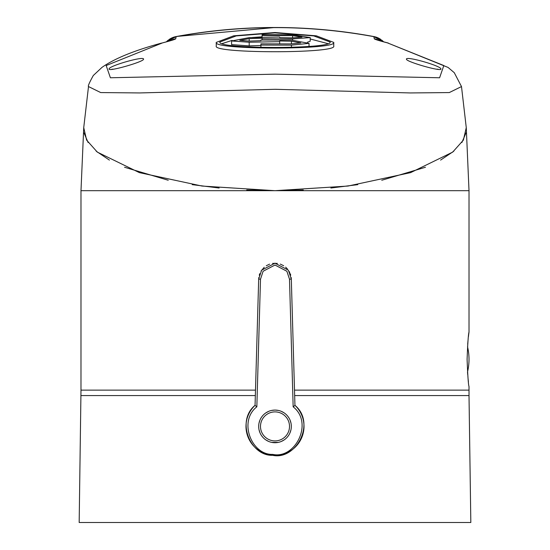 <?xml version="1.0" encoding="UTF-8"?>
<svg xmlns="http://www.w3.org/2000/svg" width="550" height="550" viewBox="0 0 550 550"><rect width="100%" height="100%" fill="white"/><g stroke="black" fill="none" stroke-linecap="round" stroke-linejoin="round"><path stroke-width="0.82" d="M467.514 346.637A54.395 54.395 0 0 1 467.514 371.993L467.692 374.454M468.057 378.544L468.421 381.927M80.987 190.685L80.987 390.136L255.489 390.136L80.987 390.136L79.172 522.5L470.828 522.5L469.013 395.574L294.663 395.574L469.013 395.574L469.013 390.136L294.511 390.136L469.013 390.136L469.013 386.513C468.373 384.904 467.734 375.836 467.094 359.315C467.741 342.767 468.38 333.699 469.013 332.118L469.013 190.685L466.269 127.648L463.375 140.119L452.698 152.103L410.63 172.624L348.019 186.044L275 190.685L201.981 186.044L139.37 172.624L97.302 152.103L86.625 140.119L83.731 127.648L80.987 190.685L275 190.685L246.723 190.011M469.013 332.118L468.758 334.001M468.731 334.194L468.421 336.703M468.057 340.086L467.692 344.169M466.036 132.832L461.883 142.526M453.819 151.188L440.578 160.098M425.453 167.255L381.755 180.256M357.782 184.649L330.873 188.018M303.284 190.011L275 190.685L469.013 190.685M219.127 188.018L192.218 184.649M168.245 180.256L124.568 167.262M109.416 160.098L96.188 151.188M88.117 142.526L83.964 132.832M383.281 41.491L383.556 41.773A18.129 18.129 0 0 0 381.659 40.068M373.849 36.657L374.268 38.768C374.461 39.277 378.861 40.652 387.461 42.879L443.829 65.546L439.601 77.77L275 74.167L110.399 77.77L106.171 65.546L162.539 42.879C171.139 40.652 175.539 39.277 175.732 38.768L176.151 36.657C242.055 24.592 307.952 24.592 373.849 36.657L383.439 41.738L373.828 36.554C341.158 30.525 308.22 27.507 275 27.5L176.859 36.431M168.341 40.068A18.129 18.129 0 0 0 166.444 41.773L166.719 41.491M166.739 41.47L170.885 38.418M171.841 37.936L176.137 36.561M373.842 36.651C307.945 24.578 242.055 24.578 176.158 36.651L176.172 36.554A543.957 543.957 0 0 1 373.821 36.554L383.556 41.773M166.444 41.773L176.172 36.554A18.129 18.129 0 0 0 169.077 39.524M176.158 36.651L166.547 41.738L176.151 36.657M80.987 395.574L255.337 395.574L80.987 395.574M294.944 405.419L294.944 405.336C316.174 422.854 296.175 460.467 272.656 455.317C250.47 456.204 235.792 420.991 255.056 405.336L258.686 279.063L261.621 270.188L274.972 263.216L288.365 270.167L291.314 279.063L289.499 279.187L293.157 406.821L294.944 405.419L291.314 279.063M293.693 361.831L293.941 370.989M293.954 370.81L291.775 295.274M291.479 284.845L291.445 283.601M291.418 282.638L291.349 280.438M294.711 397.189L294.896 403.549M294.917 404.264L294.931 404.862M294.944 405.288L294.944 405.336A29.013 29.013 0 0 1 303.923 428.663A29.013 29.013 0 0 0 294.944 405.336M294.525 390.761L293.954 370.831L294.525 390.761M291.864 298.299L292.442 318.237M275.186 263.216L274.808 263.216M291.294 278.692L291.191 277.502M290.73 275.179L290.214 273.632M289.747 272.539L289.279 271.624M287.396 268.916L285.643 267.163M283.676 265.712L280.246 264.082M277.386 263.388L272.532 263.402M269.61 264.131L266.248 265.76M264.241 267.259L261.03 271.095M259.779 273.639L259.263 275.213M258.809 277.509L258.699 278.699M256.52 354.496L256.046 370.81L256.527 354.454M256.046 370.831L255.496 390.603M255.289 397.196L255.056 405.336A29.013 29.013 0 0 0 246.077 428.691A29.013 29.013 0 0 1 255.056 405.336M258.651 280.438L258.582 282.631L258.651 280.438M258.555 283.601L258.528 284.639M258.493 285.78L258.424 288.124M258.411 288.606L258.349 290.84M258.218 295.295L257.991 303.346M258.301 292.524L257.984 303.483M293.157 406.821C313.796 422.964 295.206 459.374 272.779 454.396C251.618 455.249 238.129 421.217 256.843 406.821L255.056 405.419M256.843 406.821L260.501 279.187L263.106 271.26L274.979 265.038L286.88 271.246L289.499 279.187M274.972 410.08L271.776 410.403M268.751 411.324L265.987 412.796M264.33 414.054L263.539 414.783M261.944 416.611L261.484 417.257M259.937 420.118L258.995 423.225M258.734 425.088L258.679 426.463M259.022 429.715L260.006 432.836M261.58 435.689L262.597 437.009M266.09 440.069L268.812 441.499M271.796 442.399L278.211 442.399M281.201 441.492L283.924 440.062M287.341 437.078L288.427 435.676M290.001 432.822L290.984 429.701M291.321 426.449L291.273 425.198M291.005 423.211L290.056 420.111M288.509 417.251L288.083 416.646M286.454 414.776L285.794 414.164M283.999 412.789L281.243 411.324M278.218 410.403L275.028 410.08M275 410.08A16.321 16.321 0 0 1 291.321 426.401A16.321 16.321 0 0 1 275 442.723A16.321 16.321 0 0 1 258.679 426.401A16.321 16.321 0 0 1 275 410.08A16.321 16.321 0 0 1 291.321 426.401A16.321 16.321 0 0 1 275 442.723M246.104 428.952A29.013 29.013 0 0 0 303.896 428.952A29.013 29.013 0 0 1 246.104 428.952M466.269 127.648L461.498 86.563L449.281 92.572L410.252 92.943L275 89.299L139.748 92.943L100.719 92.572L88.502 86.563L83.731 127.648M379.479 40.59A18.129 18.109 169.1 0 0 374.268 38.768M216.253 46.097C212.609 53.611 337.391 53.611 333.747 46.097L333.747 42.419C337.391 49.933 212.616 49.933 216.253 42.419L216.253 46.097M406.457 59.153C405.611 55.736 441.76 66.041 440.908 69.032C441.904 72.009 405.625 61.641 406.457 59.153M109.093 69.032C108.233 66.041 144.416 55.729 143.543 59.153C144.382 61.634 108.096 72.009 109.093 69.032M170.39 40.748L162.539 42.879M461.498 86.563L454.272 72.696L448.106 67.451L387.461 42.879M170.521 40.59A18.129 18.109 10.9 0 1 175.732 38.768M216.253 42.419L233.667 35.826L275 32.512L316.332 35.826L333.747 42.419M330.144 42.034L313.775 35.915L275 32.869L236.218 35.915L219.856 42.034C216.466 49.232 333.541 49.232 330.144 42.034M221.671 43.746L232.079 40.391M252.251 37.489L262.096 36.823M310.2 38.974L328.329 43.746M231.591 44.612L249.191 45.898L260.92 45.464M307.443 42.226L310.2 41.216M260.92 40.033L260.92 40.666L260.92 40.033L291.424 40.095L309.024 43.354L291.424 45.148L260.92 45.079L260.92 47.197M260.92 45.079L260.92 43.842L291.424 43.904L300.809 42.9L291.424 41.216L279.696 40.989L279.696 41.642L249.191 42.233L231.591 40.968L249.191 37.627L279.696 37.036L279.696 37.606L292.6 37.874L301.984 37.125L292.6 35.654L262.096 35.523L262.096 34.609L292.6 34.739L310.2 37.593L292.6 38.906L262.096 38.775L262.096 38.177L249.191 38.638L239.8 40.37L249.191 41.099L260.92 40.666M262.096 38.775L262.096 40.006M262.096 35.523L262.096 37.166M279.696 37.036L279.696 37.606M279.696 41.642L279.696 43.677M380.923 39.524A18.129 18.129 0 0 0 373.821 36.554C307.945 24.489 242.062 24.489 176.172 36.554M438.439 69.444A1.451 1.451 0 0 0 437.642 69.204L436.556 69.204M113.444 69.204L112.358 69.204A1.451 1.451 0 0 0 111.561 69.444M258.686 279.063L260.501 279.187M275 411.895A14.506 14.506 0 0 1 289.506 426.401A14.506 14.506 0 0 1 275 440.908A14.506 14.506 0 0 1 260.494 426.401A14.506 14.506 0 0 1 275 411.895M291.424 45.148L291.424 47.149M249.191 38.638L249.191 41.099M292.6 38.906L292.6 40.143M292.6 35.654L292.6 37.874M249.191 42.233L249.191 45.898M291.424 41.216L291.424 43.904M161.659 43.058C134.324 50.463 114.434 58.568 101.998 67.375L93.308 75.501C89.396 82.541 87.794 86.233 88.502 86.563M388.341 43.058L379.61 40.748M309.024 46.509L309.024 43.381M310.2 41.25L310.2 37.613M231.591 44.639L231.591 40.996"/></g></svg>
